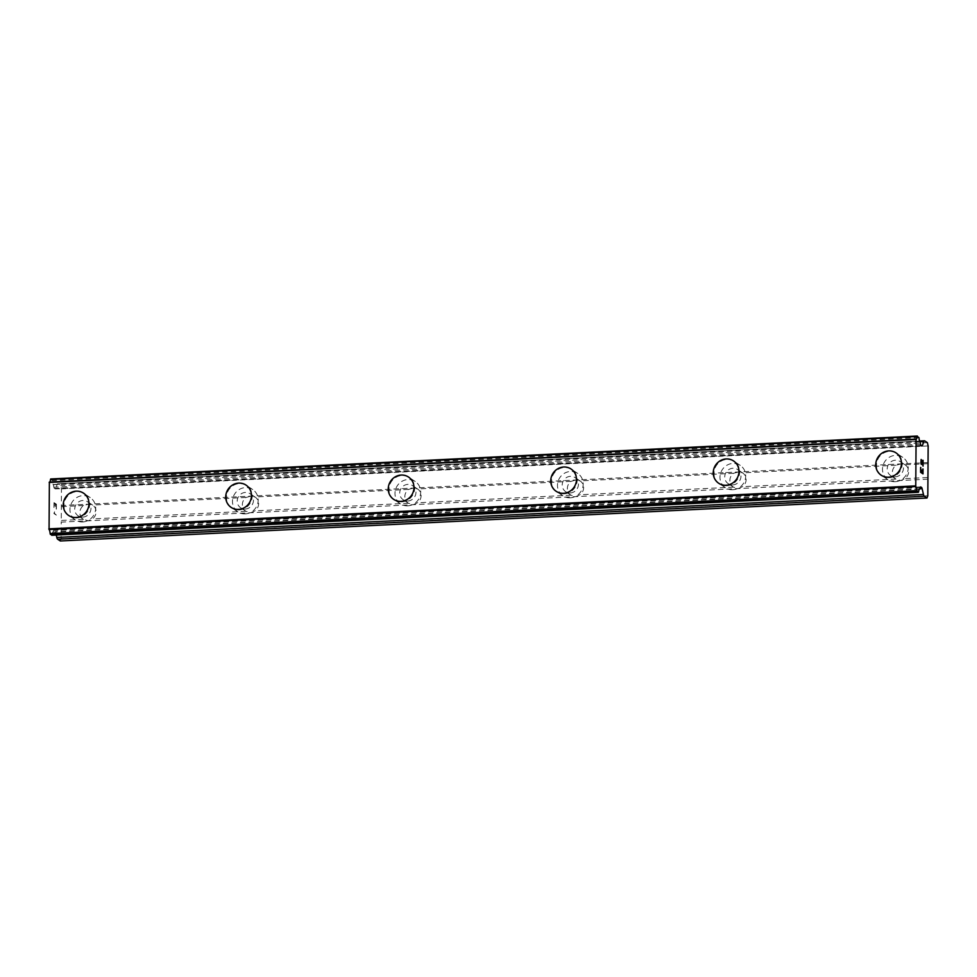 <?xml version="1.0" encoding="UTF-8"?>
<svg xmlns="http://www.w3.org/2000/svg" width="977" height="977" viewBox="0 0 977 977"><rect width="100%" height="100%" fill="white"/><g stroke="black" fill="none" stroke-linecap="round" stroke-linejoin="round"><path stroke-width="0.73" stroke-dasharray="4.88 3.66" d="M927.918 479.17L900.831 480.513L904.934 478.645A8.463 7.975 -56.4 0 0 905.032 464.796L900.953 463.904L896.056 465.247A8.463 7.975 -56.4 0 0 895.958 479.084L900.831 480.513L88.321 520.79L92.424 518.909A8.463 7.975 -56.4 0 0 92.522 505.072L88.431 504.169L83.534 505.512A8.463 7.975 -56.4 0 0 83.436 519.361L88.321 520.79L61.233 522.121L61.466 488.903L60.696 485.593L58.009 483.823A4.238 1.172 87.2 0 0 57.777 483.749A4.238 1.172 87.2 0 0 57.167 484.482L55.726 488.439A2.821 0.782 -92.8 0 1 55.323 488.927A2.821 0.782 -92.8 0 1 55.164 488.879L54.419 488.39A2.821 0.782 -92.8 0 1 53.869 487.205L53.234 484.568A4.519 1.246 -92.8 0 1 52.294 480.66L50.743 478.986M82.776 517.102A8.463 7.975 -56.4 0 0 87.515 501.738A8.463 7.975 -56.4 0 0 75.095 506.697A8.463 7.975 -56.4 0 0 82.776 517.102M83.521 493.153L83.521 493.153A13.409 12.616 123.6 0 1 88.357 507.649A13.409 12.616 123.6 0 1 76.011 517.48A13.409 12.616 123.6 0 1 68.683 515.49L68.683 515.477M250.82 512.73L254.924 510.861A8.463 7.975 -56.4 0 0 255.021 497.012L250.942 496.121L246.045 497.464A8.463 7.975 -56.4 0 0 245.948 511.301L250.82 512.73M245.276 509.041A8.463 7.975 -56.4 0 0 250.014 493.69A8.463 7.975 -56.4 0 0 237.594 498.636A8.463 7.975 -56.4 0 0 245.276 509.041M246.021 485.105L246.021 485.105A13.409 12.616 123.6 0 1 250.857 499.589A13.409 12.616 123.6 0 1 238.51 509.42A13.409 12.616 123.6 0 1 231.195 507.429A13.409 12.616 123.6 0 1 231.183 507.429L231.183 507.429M413.32 504.682L417.435 502.801A8.463 7.975 -56.4 0 0 417.521 488.964L413.442 488.06L408.545 489.404A8.463 7.975 -56.4 0 0 408.447 503.253L413.32 504.682M407.775 500.993A8.463 7.975 -56.4 0 0 412.526 485.63A8.463 7.975 -56.4 0 0 400.106 490.588A8.463 7.975 -56.4 0 0 407.775 500.993M408.533 477.045L408.52 477.045A13.409 12.616 123.6 0 1 408.533 477.045A13.409 12.616 123.6 0 1 413.356 491.541A13.409 12.616 123.6 0 1 401.022 501.372A13.409 12.616 123.6 0 1 393.694 499.381A13.409 12.616 123.6 0 1 393.682 499.381L393.682 499.369M575.832 496.621L579.935 494.753A8.463 7.975 -56.4 0 0 580.033 480.904L575.942 480.012L571.044 481.356A8.463 7.975 -56.4 0 0 570.947 495.192L575.832 496.621M570.287 492.933A8.463 7.975 -56.4 0 0 575.026 477.582A8.463 7.975 -56.4 0 0 562.605 482.528A8.463 7.975 -56.4 0 0 570.287 492.933M571.02 468.984L571.032 468.997A13.409 12.616 123.6 0 1 575.856 483.481A13.409 12.616 123.6 0 1 563.521 493.312A13.409 12.616 123.6 0 1 556.194 491.321L556.182 491.321M738.331 488.573L742.435 486.693A8.463 7.975 -56.4 0 0 742.532 472.856L738.453 471.952L733.556 473.295A8.463 7.975 -56.4 0 0 733.458 487.144L738.331 488.573M732.787 484.885A8.463 7.975 -56.4 0 0 737.525 469.522A8.463 7.975 -56.4 0 0 725.105 474.48A8.463 7.975 -56.4 0 0 732.787 484.885M733.532 460.936L733.532 460.936A13.409 12.616 123.6 0 1 738.368 475.433A13.409 12.616 123.6 0 1 726.021 485.264A13.409 12.616 123.6 0 1 718.693 483.273L718.693 483.261M895.286 476.825A8.463 7.975 -56.4 0 0 900.025 461.474A8.463 7.975 -56.4 0 0 887.604 466.42A8.463 7.975 -56.4 0 0 895.286 476.825M896.031 452.888L896.031 452.888A13.409 12.616 123.6 0 1 900.867 467.372A13.409 12.616 123.6 0 1 888.533 477.203A13.409 12.616 123.6 0 1 881.205 475.213A13.409 12.616 123.6 0 1 881.193 475.213L881.193 475.213M895.25 481.673A13.409 12.616 -56.4 0 0 907.596 471.842A13.409 12.616 -56.4 0 0 902.76 457.358A13.409 12.616 -56.4 0 0 895.433 455.367A13.409 12.616 -56.4 0 0 883.098 465.199A13.409 12.616 -56.4 0 0 887.934 479.683A13.409 12.616 -56.4 0 0 895.25 481.673M889.241 477.68A13.409 12.616 -56.4 0 0 901.576 467.849A13.409 12.616 -56.4 0 0 896.752 453.365A13.409 12.616 -56.4 0 0 889.424 451.374A13.409 12.616 -56.4 0 0 877.077 461.205A13.409 12.616 -56.4 0 0 881.913 475.689A13.409 12.616 -56.4 0 0 889.241 477.68M732.75 489.733A13.409 12.616 -56.4 0 0 745.097 479.902A13.409 12.616 -56.4 0 0 740.261 465.406A13.409 12.616 -56.4 0 0 732.933 463.428A13.409 12.616 -56.4 0 0 720.599 473.247A13.409 12.616 -56.4 0 0 725.423 487.743A13.409 12.616 -56.4 0 0 732.75 489.733M726.741 485.728A13.409 12.616 -56.4 0 0 739.076 475.909A13.409 12.616 -56.4 0 0 734.252 461.413A13.409 12.616 -56.4 0 0 726.925 459.422A13.409 12.616 -56.4 0 0 714.578 469.253A13.409 12.616 -56.4 0 0 719.414 483.749A13.409 12.616 -56.4 0 0 726.741 485.728M570.25 497.781A13.409 12.616 -56.4 0 0 582.585 487.95A13.409 12.616 -56.4 0 0 577.761 473.466A13.409 12.616 -56.4 0 0 570.434 471.476A13.409 12.616 -56.4 0 0 558.087 481.307A13.409 12.616 -56.4 0 0 562.923 495.791A13.409 12.616 -56.4 0 0 570.25 497.781M564.23 493.788A13.409 12.616 -56.4 0 0 576.577 483.957A13.409 12.616 -56.4 0 0 571.74 469.473A13.409 12.616 -56.4 0 0 564.413 467.482A13.409 12.616 -56.4 0 0 552.078 477.313A13.409 12.616 -56.4 0 0 556.902 491.797A13.409 12.616 -56.4 0 0 564.23 493.788M407.751 505.842A13.409 12.616 -56.4 0 0 420.086 496.011A13.409 12.616 -56.4 0 0 415.249 481.514A13.409 12.616 -56.4 0 0 407.934 479.536A13.409 12.616 -56.4 0 0 395.587 489.355A13.409 12.616 -56.4 0 0 400.423 503.851A13.409 12.616 -56.4 0 0 407.751 505.842M401.73 501.836A13.409 12.616 -56.4 0 0 414.077 492.017A13.409 12.616 -56.4 0 0 409.241 477.521A13.409 12.616 -56.4 0 0 401.913 475.53A13.409 12.616 -56.4 0 0 389.579 485.361A13.409 12.616 -56.4 0 0 394.403 499.858A13.409 12.616 -56.4 0 0 401.73 501.836M245.239 513.89A13.409 12.616 -56.4 0 0 257.586 504.059A13.409 12.616 -56.4 0 0 252.75 489.575A13.409 12.616 -56.4 0 0 245.422 487.584A13.409 12.616 -56.4 0 0 233.088 497.415A13.409 12.616 -56.4 0 0 237.912 511.899A13.409 12.616 -56.4 0 0 245.239 513.89M239.231 509.896A13.409 12.616 -56.4 0 0 251.565 500.065A13.409 12.616 -56.4 0 0 246.741 485.581A13.409 12.616 -56.4 0 0 239.414 483.591A13.409 12.616 -56.4 0 0 227.067 493.422A13.409 12.616 -56.4 0 0 231.903 507.906A13.409 12.616 -56.4 0 0 239.231 509.896M82.74 521.95A13.409 12.616 -56.4 0 0 95.074 512.119A13.409 12.616 -56.4 0 0 90.25 497.623A13.409 12.616 -56.4 0 0 82.923 495.644A13.409 12.616 -56.4 0 0 70.576 505.463A13.409 12.616 -56.4 0 0 75.412 519.959A13.409 12.616 -56.4 0 0 82.74 521.95M76.719 517.944A13.409 12.616 -56.4 0 0 89.066 508.125A13.409 12.616 -56.4 0 0 84.23 493.629A13.409 12.616 -56.4 0 0 76.914 491.639A13.409 12.616 -56.4 0 0 64.567 501.47A13.409 12.616 -56.4 0 0 69.404 515.966A13.409 12.616 -56.4 0 0 76.719 517.944M921.738 470.132L921.702 472.477M922.862 468.899L922.825 473.222M920.627 467.409L920.578 472.282L922.996 473.882M921.262 464.441L920.676 460.79M920.798 460.045L920.664 460.79M922.935 460.252L922.886 464.844M921.14 460.045L923.045 466.09M54.15 503.314L55.115 503.949L54.162 503.314L54.126 507.637L54.15 503.314M55.115 503.949L55.103 506.306L55.127 503.949M55.262 506.416L55.274 504.059L55.274 506.416M55.274 504.059L56.239 504.694L55.286 504.059M56.239 504.694L56.214 509.017L56.251 504.694M56.373 509.127L56.41 504.242L53.991 502.642L53.967 507.527L54.016 502.642L56.422 504.242L56.385 509.127M54.565 511.801L54.248 513.157L54.565 511.801M54.272 512.424L53.93 513.401L54.285 512.424M53.918 513.511L56.336 515.111L53.943 513.511M56.336 515.111L54.236 513.157L56.348 515.111M60.305 540.977L61.124 538.73L61.233 522.121M51.769 535.249L51.915 534.773A4.519 1.246 -92.8 0 1 52.905 532.147L53.564 530.364A2.821 0.782 -92.8 0 1 53.967 529.876A2.821 0.782 -92.8 0 1 54.138 529.925L54.871 530.426A2.821 0.782 -92.8 0 1 55.433 531.598L56.239 535.042M896.056 465.247L742.532 472.856M928.04 462.561L61.356 505.512M927.625 463.672L905.032 464.796M895.958 479.084L742.435 486.693M733.556 473.295L580.033 480.904M733.458 487.144L579.935 494.753M571.044 481.356L417.521 488.964M570.947 495.192L417.435 502.801M408.545 489.404L255.021 497.012M408.447 503.253L254.924 510.861M246.045 497.464L92.522 505.072M245.948 511.301L92.424 518.909M83.534 505.512L60.94 506.636M83.436 519.361L60.855 520.485M928.15 445.952L61.466 488.903M927.368 442.642L60.696 485.593M919.919 441.604L53.234 484.568M919.589 489.196L52.905 532.147M927.808 495.779L61.124 538.73M927.527 477.521L904.934 478.645M924.694 440.871L58.009 483.823M919.955 441.714L57.167 484.482M921.274 445.549L55.726 488.439M921.848 445.927L55.164 488.879M921.103 445.439L54.419 488.39M920.554 444.254L53.869 487.205M919.968 441.787L53.295 484.751M918.978 437.696L52.294 480.66M918.746 436.914L52.062 479.866M918.6 491.822L51.915 534.773M919.638 489.086L52.966 532.038M920.249 487.413L53.564 530.364M920.505 486.986L54.138 529.925M920.2 487.535L54.871 530.426M919.76 488.769L55.433 531.598M92.668 505.158L87.515 501.738M255.168 497.11L250.014 493.69M417.667 489.05L412.526 485.63M580.179 481.002L575.026 477.582M742.679 472.941L737.525 469.522M905.178 464.893L900.025 461.474M902.76 457.358L896.752 453.365M740.261 465.406L734.252 461.413M577.761 473.466L571.74 469.473M415.249 481.514L409.241 477.521M252.75 489.575L246.741 485.581M90.25 497.623L84.23 493.629M75.412 519.959L69.404 515.966M237.912 511.899L231.903 507.906M400.423 503.851L394.403 499.858M562.923 495.791L556.902 491.797M725.423 487.743L719.414 483.749M887.934 479.683L881.913 475.689M895.811 478.999L890.658 475.567M733.312 487.047L728.158 483.627M570.8 495.107L565.659 491.675M408.301 503.155L403.147 499.735M245.801 511.215L240.647 507.784M83.301 519.263L78.148 515.844M919.613 441.03L57.777 483.749M922.007 445.976L55.323 488.927M916.182 439.137L49.509 482.101M920.652 486.925L53.967 529.876"/><path stroke-width="1.47" d="M68.683 515.477A13.409 12.616 123.6 0 1 63.847 500.993A13.409 12.616 123.6 0 1 76.182 491.162A13.409 12.616 123.6 0 1 83.521 493.153A13.409 12.616 123.6 0 1 88.345 507.637A13.409 12.616 123.6 0 1 75.998 517.468A13.409 12.616 123.6 0 1 68.683 515.477A13.409 12.616 123.6 0 1 63.859 500.993A13.409 12.616 123.6 0 1 76.194 491.175A13.409 12.616 123.6 0 1 83.509 493.153M231.183 507.429A13.409 12.616 123.6 0 1 226.346 492.933A13.409 12.616 123.6 0 1 238.693 483.114A13.409 12.616 123.6 0 1 246.021 485.105A13.409 12.616 123.6 0 1 250.845 499.589A13.409 12.616 123.6 0 1 238.51 509.42A13.409 12.616 123.6 0 1 231.183 507.429A13.409 12.616 123.6 0 1 226.359 492.945A13.409 12.616 123.6 0 1 238.693 483.114A13.409 12.616 123.6 0 1 246.021 485.093M393.682 499.369A13.409 12.616 123.6 0 1 388.858 484.885A13.409 12.616 123.6 0 1 401.193 475.054A13.409 12.616 123.6 0 1 408.52 477.045A13.409 12.616 123.6 0 1 413.356 491.529A13.409 12.616 123.6 0 1 401.01 501.36A13.409 12.616 123.6 0 1 393.682 499.369A13.409 12.616 123.6 0 1 388.858 484.885A13.409 12.616 123.6 0 1 401.205 475.066A13.409 12.616 123.6 0 1 408.52 477.045M556.194 491.321A13.409 12.616 123.6 0 1 551.37 476.837A13.409 12.616 123.6 0 1 563.705 467.006A13.409 12.616 123.6 0 1 571.032 468.997M563.692 467.006A13.409 12.616 123.6 0 1 571.02 468.984A13.409 12.616 123.6 0 1 575.856 483.481A13.409 12.616 123.6 0 1 563.509 493.312A13.409 12.616 123.6 0 1 556.182 491.321A13.409 12.616 123.6 0 1 551.358 476.825A13.409 12.616 123.6 0 1 563.692 467.006M718.693 483.261A13.409 12.616 123.6 0 1 713.857 468.777A13.409 12.616 123.6 0 1 726.204 458.946A13.409 12.616 123.6 0 1 733.532 460.936A13.409 12.616 123.6 0 1 738.356 475.42A13.409 12.616 123.6 0 1 726.021 485.251A13.409 12.616 123.6 0 1 718.693 483.261A13.409 12.616 123.6 0 1 713.869 468.777A13.409 12.616 123.6 0 1 726.204 458.958A13.409 12.616 123.6 0 1 733.519 460.936M881.193 475.213A13.409 12.616 123.6 0 1 876.357 460.717A13.409 12.616 123.6 0 1 888.704 450.898A13.409 12.616 123.6 0 1 896.031 452.888A13.409 12.616 123.6 0 1 900.855 467.372A13.409 12.616 123.6 0 1 888.52 477.203A13.409 12.616 123.6 0 1 881.193 475.213A13.409 12.616 123.6 0 1 876.369 460.729A13.409 12.616 123.6 0 1 888.716 450.898A13.409 12.616 123.6 0 1 896.031 452.876M920.761 471.83L921.714 472.477L920.737 471.83L920.774 467.507L920.761 471.83M921.714 472.477L921.738 470.132M921.897 470.218L921.885 472.575L921.885 470.23M921.885 472.575L922.838 473.222L921.861 472.575M922.838 473.222L922.874 468.911M922.984 473.882L923.021 469.009L922.996 473.882L920.59 472.282L920.627 467.409M921.25 464.441L921.14 459.471M921.616 460.179L922.056 461.669L921.604 460.179M922.056 461.669L922.899 464.844L922.044 461.669M922.899 464.844L922.935 460.265M923.045 466.09L923.082 460.362L923.057 466.139L921.372 460.179L920.908 463.281L921.14 460.045M924.462 440.786A4.238 1.172 -92.8 0 0 923.851 441.519L922.41 445.488A2.821 0.782 -92.8 0 1 922.007 445.976A2.821 0.782 -92.8 0 1 921.848 445.927L921.103 445.439A2.821 0.782 -92.8 0 1 920.554 444.254L919.919 441.604A4.519 1.246 -92.8 0 1 918.978 437.696L917.183 436.511A4.519 1.246 -92.8 0 1 916.182 439.137A4.519 1.246 -92.8 0 1 916.084 439.125L915.754 486.57A4.519 1.246 -92.8 0 1 916.805 490.625L918.6 491.822A4.519 1.246 -92.8 0 1 919.589 489.196L920.249 487.413A2.821 0.782 -92.8 0 1 920.652 486.925A2.821 0.782 -92.8 0 1 920.81 486.973L921.555 487.462A2.821 0.782 -92.8 0 1 922.117 488.647L923.473 494.472A4.238 1.172 -92.8 0 0 924.315 496.255L926.99 498.026L927.808 495.779L928.04 462.561L928.15 445.952L927.368 442.642L924.694 440.871A4.238 1.172 -92.8 0 0 924.462 440.786L919.613 441.03M917.379 436.023L50.499 479.463A4.519 1.246 -92.8 0 1 49.619 482.076M916.06 439.125L49.375 482.088L49.07 529.534A4.519 1.246 -92.8 0 1 50.132 533.589L51.769 535.249M56.239 535.042L56.8 537.423A4.238 1.172 87.2 0 0 57.631 539.206L60.305 540.977L926.99 498.026M917.33 436.035L50.694 478.974M915.938 439.296L49.253 482.247M915.852 439.503L49.18 482.455M915.534 485.899L48.85 528.862M915.608 486.216L48.923 529.168M923.851 441.519L919.955 441.714M922.41 445.488L921.274 445.549M917.183 436.511L50.499 479.463M916.047 439.137L49.4 482.088M915.754 486.57L49.07 529.534M916.805 490.625L50.132 533.589M917.037 491.419L50.352 534.37M918.368 492.298L51.683 535.249M921.555 487.462L920.2 487.535M922.117 488.647L919.76 488.769M923.473 494.472L56.8 537.423M924.315 496.255L57.631 539.206M918.417 492.31L51.732 535.274"/></g></svg>
